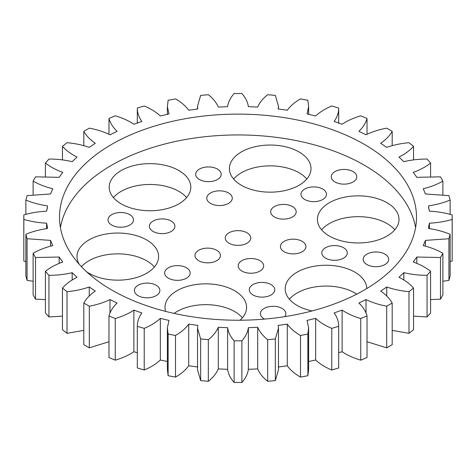 <?xml version="1.0" encoding="UTF-8"?>
<svg xmlns="http://www.w3.org/2000/svg" width="476" height="476" viewBox="0 0 476 476"><rect width="100%" height="100%" fill="white"/><g stroke="black" fill="none" stroke-linecap="round" stroke-linejoin="round"><path stroke-width="0.71" d="M62.457 316.123L48.939 316.951L48.939 275.306L45.416 271.32C50.147 267.542 55.918 264.442 62.737 262.014L59.161 257.028L35.516 257.516L33.118 253.256C38.812 249.959 45.351 247.413 52.747 245.628L50.563 240.386L27.078 238.732L25.865 234.311C32.38 231.562 39.532 229.646 47.314 228.545L47.427 227.117L46.583 223.173C38.598 222.792 31.017 221.542 23.836 219.418L23.836 214.938C31.017 212.814 38.598 211.564 46.583 211.189L47.427 207.238L47.314 205.81C39.532 204.716 32.38 202.794 25.865 200.051L27.078 195.624L50.563 193.97L52.747 188.728C45.351 186.943 38.812 184.402 33.118 181.1L35.516 176.84L59.161 177.328L62.737 172.348C55.918 169.914 50.147 166.814 45.416 163.042L48.939 159.049C57.007 159.038 64.748 159.912 72.162 161.667L77.041 157.068C70.966 154.051 66.104 150.47 62.457 146.31L67.015 142.687C74.988 143.407 82.396 144.972 89.244 147.376L95.307 143.27C90.125 139.748 86.299 135.767 83.818 131.328L89.304 128.163C96.985 129.591 103.881 131.804 109.986 134.797L117.09 131.293C112.925 127.342 110.224 123.064 108.98 118.464L115.257 115.829C122.451 117.935 128.663 120.743 133.887 124.248L141.848 121.434C138.808 117.156 137.296 112.681 137.314 108.028L144.228 105.993C150.767 108.724 156.14 112.056 160.347 115.989L168.98 113.925L167.379 106.666L168.129 100.275L175.507 98.889C181.225 102.179 185.628 105.958 188.722 110.224L197.802 108.962L197.522 106.237L200.664 95.402L208.327 94.706C213.087 98.467 216.413 102.596 218.305 107.088L227.617 106.666C228.278 102.054 230.444 97.675 234.121 93.534L241.879 93.534C245.556 97.675 247.722 102.054 248.383 106.666L257.695 107.088C259.587 102.596 262.913 98.467 267.673 94.706L275.336 95.402L278.478 106.237L278.198 108.962L287.278 110.224C290.372 105.958 294.775 102.179 300.493 98.889L307.871 100.275L308.621 106.666L307.02 113.925L315.653 115.989C319.86 112.056 325.233 108.724 331.772 105.993L338.686 108.028C338.704 112.681 337.192 117.156 334.152 121.434L342.113 124.248C347.337 120.743 353.549 117.935 360.743 115.829L367.02 118.464C365.776 123.064 363.075 127.342 358.91 131.293L366.014 134.797C372.119 131.804 379.015 129.591 386.696 128.163L392.182 131.328C389.701 135.767 385.875 139.748 380.693 143.27L386.756 147.376C393.604 144.972 401.012 143.407 408.985 142.687L413.543 146.31C409.895 150.47 405.034 154.051 398.959 157.068L403.838 161.667C411.252 159.912 418.993 159.038 427.061 159.049L430.584 163.042C425.853 166.814 420.082 169.914 413.263 172.348L416.839 177.328L440.484 176.84L442.882 181.1C437.188 184.402 430.649 186.943 423.253 188.728L425.437 193.97L448.922 195.624L450.135 200.051C443.62 202.794 436.468 204.716 428.686 205.81L428.573 207.238L429.417 211.189C437.402 211.564 444.983 212.814 452.164 214.938L452.164 219.418C444.983 221.542 437.402 222.792 429.417 223.173L428.573 227.117L428.686 228.545C436.468 229.646 443.62 231.562 450.135 234.311L448.922 238.732L425.437 240.386L423.253 245.628C430.649 247.413 437.188 249.959 442.882 253.256L440.484 257.516L416.839 257.028L413.263 262.014C420.082 264.442 425.853 267.542 430.584 271.32L427.061 275.306C418.993 275.318 411.252 274.444 403.838 272.688L398.959 277.288C405.034 280.305 409.895 283.892 413.543 288.045L408.985 291.669C401.012 290.949 393.604 289.39 386.756 286.986L380.693 291.086C385.875 294.614 389.701 298.595 392.182 303.028L386.696 306.193C379.015 304.765 372.119 302.552 366.014 299.559L358.91 303.063C363.075 307.014 365.776 311.292 367.02 315.897L360.743 318.527C353.549 316.421 347.337 313.619 342.113 310.108L334.152 312.928C337.192 317.206 338.704 321.675 338.686 326.334L331.772 328.369C325.233 325.638 319.86 322.306 315.653 318.367L307.02 320.431L308.621 327.696L307.871 334.081L300.493 335.467C294.775 332.183 290.372 328.404 287.278 324.138L278.198 325.394L278.478 328.119L275.336 338.954L267.673 339.656C262.913 335.889 259.587 331.766 257.695 327.268L248.383 327.69C247.722 332.302 245.556 336.681 241.879 340.828L234.121 340.828C230.444 336.681 228.278 332.302 227.617 327.69L218.305 327.268C216.413 331.766 213.087 335.889 208.327 339.656L200.664 338.954L197.522 328.119L197.802 325.394L188.722 324.138C185.628 328.404 181.225 332.183 175.507 335.467L168.129 334.081L167.379 327.696L168.98 320.431L160.347 318.367C156.14 322.306 150.767 325.638 144.228 328.369L137.314 326.334C137.296 321.675 138.808 317.206 141.848 312.928L133.887 310.108C128.663 313.619 122.451 316.421 115.257 318.527L108.98 315.897C110.224 311.292 112.925 307.014 117.09 303.063L109.986 299.559C103.881 302.552 96.985 304.765 89.304 306.193L83.818 303.028C86.299 298.595 90.125 294.614 95.307 291.086L89.244 286.986C82.396 289.39 74.988 290.949 67.015 291.669L62.457 288.045C66.104 283.892 70.966 280.305 77.041 277.288L72.162 272.688C64.748 274.444 57.007 275.318 48.939 275.306M72.162 279.912L72.162 272.688M108.98 341.726L89.304 347.837L83.818 344.672L83.818 303.028M137.314 352.71L133.887 351.752C128.663 355.257 122.451 358.065 115.257 360.171L108.98 357.535L108.98 315.897M167.379 361.534L160.347 360.011C156.14 363.944 150.767 367.276 144.228 370.007L137.314 367.972L137.314 326.334M197.802 367.038L188.722 365.776C185.628 370.042 181.225 373.821 175.507 377.111L168.129 375.725L167.379 369.334L167.379 327.696M278.478 328.119L278.478 369.763L275.336 380.598L267.673 381.294C262.913 377.533 259.587 373.404 257.695 368.912L248.383 369.334C247.722 373.946 245.556 378.325 241.879 382.466L234.121 382.466C230.444 378.325 228.278 373.946 227.617 369.334L218.305 368.912C216.413 373.404 213.087 377.533 208.327 381.294L200.664 380.598L197.522 369.763L197.522 328.119M308.621 327.696L308.621 369.334L307.871 375.725L300.493 377.111C294.775 373.821 290.372 370.042 287.278 365.776L278.198 367.038M338.686 326.334L338.686 367.972L331.772 370.007C325.233 367.276 319.86 363.944 315.653 360.011L308.621 361.534M367.02 315.897L367.02 357.535L360.743 360.171C353.549 358.065 347.337 355.257 342.113 351.752L338.686 352.71M392.182 303.028L392.182 344.672L386.696 347.837L367.02 341.726M413.543 288.045L413.543 329.69L408.985 333.313L392.182 330.386M430.584 271.32L430.584 312.958L427.061 316.951L413.543 316.123M442.882 253.256L442.882 294.9L440.484 299.16L430.584 299.588M450.135 234.311L450.135 275.949L448.922 280.376L442.882 281.268M452.2 217.181L452.164 261.062L450.135 261.592M25.865 261.592L23.836 261.062L23.8 217.181M33.118 281.268L27.078 280.376L25.865 275.949L25.865 234.311M45.416 299.588L35.516 299.16L33.118 294.9L33.118 253.256M48.939 316.951L45.416 312.958L45.416 271.32M83.818 330.386L67.015 333.313L62.457 329.69L62.457 288.045M306.806 179.012A40.799 23.556 0 0 0 270.207 165.868A40.799 23.556 0 0 0 233.609 179.012M186.61 197.611A40.799 23.556 0 0 0 150.005 184.462A40.799 23.556 0 0 0 113.407 197.611M154.397 267.006A40.799 23.556 0 0 0 118.09 253.863A40.799 23.556 0 0 0 81.461 266.703M394.8 229.813A40.799 23.556 0 0 0 358.202 216.669A40.799 23.556 0 0 0 321.603 229.813M242.391 317.807A40.799 23.556 0 0 0 174.073 313.398M356.732 294.132A40.799 23.556 0 0 0 289.39 299.214M111.783 290.051A178.5 103.054 0 0 0 306.312 312.393A178.5 103.054 0 0 0 416.5 217.181A178.5 103.054 0 0 0 238 114.121A178.5 103.054 0 0 0 59.5 217.181A178.5 103.054 0 0 0 111.783 290.051M89.244 295.977L89.244 286.986M67.015 333.313L67.015 291.669M89.304 347.837L89.304 306.193M109.986 313.208L109.986 299.559M115.257 360.171L115.257 318.527M133.887 351.752L133.887 310.108M59.161 263.311L59.161 257.028M35.516 299.16L35.516 257.516M144.228 370.007L144.228 328.369M160.347 360.011L160.347 318.367M50.563 246.134L50.563 240.386M168.129 375.725L168.129 334.081M27.078 280.376L27.078 238.732M175.507 377.111L175.507 335.467M188.722 365.776L188.722 324.138M46.583 228.635L46.583 223.173M200.664 380.598L200.664 338.954M23.836 261.062L23.836 219.418M208.327 381.294L208.327 339.656M218.305 368.912L218.305 327.268M227.617 369.334L227.617 327.69M47.314 208.672L47.314 205.81M234.121 382.466L234.121 340.828M25.865 214.408L25.865 200.051M241.879 382.466L241.879 340.828M248.383 369.334L248.383 327.69M257.695 368.912L257.695 327.268M267.673 381.294L267.673 339.656M33.118 194.732L33.118 181.1M275.336 380.598L275.336 338.954M287.278 365.776L287.278 324.138M300.493 377.111L300.493 335.467M45.416 176.412L45.416 163.042M307.871 375.725L307.871 334.081M315.653 360.011L315.653 318.367M331.772 370.007L331.772 328.369M62.457 159.876L62.457 146.31M342.113 351.752L342.113 310.108M360.743 360.171L360.743 318.527M83.818 145.614L83.818 131.328M366.014 313.208L366.014 299.559M386.696 347.837L386.696 306.193M108.98 134.274L108.98 118.464M386.756 295.977L386.756 286.986M408.985 333.313L408.985 291.669M137.314 123.29L137.314 108.028M403.838 279.912L403.838 272.688M427.061 316.951L427.061 275.306M416.839 263.311L416.839 257.028M440.484 299.16L440.484 257.516M425.437 246.134L425.437 240.386M448.922 280.376L448.922 238.732M429.417 228.635L429.417 223.173M452.164 261.062L452.164 219.418M428.686 208.672L428.686 205.81M450.135 214.408L450.135 200.051M442.882 194.732L442.882 181.1M338.686 123.29L338.686 108.028M430.584 176.412L430.584 163.042M367.02 134.274L367.02 118.464M413.543 159.876L413.543 146.31M392.182 145.614L392.182 131.328M199.414 179.5A12.751 7.36 0 0 0 213.313 181.094A12.751 7.36 0 0 0 221.185 174.293A12.751 7.36 0 0 0 208.434 166.933A12.751 7.36 0 0 0 195.684 174.293A12.751 7.36 0 0 0 199.414 179.5M241.356 185.259A40.799 23.556 0 0 0 285.82 190.364A40.799 23.556 0 0 0 311.007 168.605A40.799 23.556 0 0 0 270.207 145.049A40.799 23.556 0 0 0 229.408 168.605A40.799 23.556 0 0 0 241.356 185.259M210.505 203.389A12.751 7.36 0 0 0 224.398 204.983A12.751 7.36 0 0 0 232.27 198.183A12.751 7.36 0 0 0 219.519 190.822A12.751 7.36 0 0 0 206.768 198.183A12.751 7.36 0 0 0 210.505 203.389M121.16 203.853A40.799 23.556 0 0 0 165.618 208.958A40.799 23.556 0 0 0 190.811 187.199A40.799 23.556 0 0 0 150.005 163.643A40.799 23.556 0 0 0 109.206 187.199A40.799 23.556 0 0 0 121.16 203.853M111.741 225.065A12.751 7.36 0 0 0 125.634 226.665A12.751 7.36 0 0 0 133.506 219.864A12.751 7.36 0 0 0 120.755 212.504A12.751 7.36 0 0 0 108.004 219.864A12.751 7.36 0 0 0 111.741 225.065M153.123 231.467A12.751 7.36 0 0 0 167.016 233.067A12.751 7.36 0 0 0 174.888 226.267A12.751 7.36 0 0 0 162.137 218.9A12.751 7.36 0 0 0 149.387 226.267A12.751 7.36 0 0 0 153.123 231.467M86.62 271.784A40.799 23.556 0 0 0 88.953 273.254A40.799 23.556 0 0 0 133.411 278.359A40.799 23.556 0 0 0 158.597 256.594A40.799 23.556 0 0 0 117.798 233.038A40.799 23.556 0 0 0 76.999 256.594A40.799 23.556 0 0 0 79.23 264.275M168.397 278.186A12.751 7.36 0 0 0 182.296 279.781A12.751 7.36 0 0 0 190.168 272.98A12.751 7.36 0 0 0 177.417 265.62A12.751 7.36 0 0 0 164.666 272.98A12.751 7.36 0 0 0 168.397 278.186M138.105 295.673A12.751 7.36 0 0 0 152.005 297.268A12.751 7.36 0 0 0 159.871 290.467A12.751 7.36 0 0 0 147.12 283.107A12.751 7.36 0 0 0 134.375 290.467A12.751 7.36 0 0 0 138.105 295.673M335.009 181.993A12.751 7.36 0 0 0 348.902 183.587A12.751 7.36 0 0 0 356.774 176.786A12.751 7.36 0 0 0 344.023 169.426A12.751 7.36 0 0 0 331.272 176.786A12.751 7.36 0 0 0 335.009 181.993M304.717 199.48A12.751 7.36 0 0 0 318.611 201.08A12.751 7.36 0 0 0 326.482 194.279A12.751 7.36 0 0 0 313.732 186.913A12.751 7.36 0 0 0 300.981 194.279A12.751 7.36 0 0 0 304.717 199.48M329.35 236.06A40.799 23.556 0 0 0 373.815 241.165A40.799 23.556 0 0 0 399.001 219.406A40.799 23.556 0 0 0 358.202 195.85A40.799 23.556 0 0 0 317.403 219.406A40.799 23.556 0 0 0 329.35 236.06M274.426 216.973A12.751 7.36 0 0 0 288.319 218.567A12.751 7.36 0 0 0 296.191 211.766A12.751 7.36 0 0 0 283.44 204.406A12.751 7.36 0 0 0 270.689 211.766A12.751 7.36 0 0 0 274.426 216.973M284.16 251.739A12.751 7.36 0 0 0 298.053 253.339A12.751 7.36 0 0 0 305.925 246.538A12.751 7.36 0 0 0 293.174 239.172A12.751 7.36 0 0 0 280.423 246.538A12.751 7.36 0 0 0 284.16 251.739M325.536 258.141A12.751 7.36 0 0 0 339.436 259.735A12.751 7.36 0 0 0 347.302 252.935A12.751 7.36 0 0 0 334.557 245.574A12.751 7.36 0 0 0 321.806 252.935A12.751 7.36 0 0 0 325.536 258.141M366.919 264.543A12.751 7.36 0 0 0 380.812 266.138A12.751 7.36 0 0 0 388.684 259.337A12.751 7.36 0 0 0 375.933 251.977A12.751 7.36 0 0 0 363.182 259.337A12.751 7.36 0 0 0 366.919 264.543M228.986 243.206A12.751 7.36 0 0 0 242.879 244.801A12.751 7.36 0 0 0 250.751 238A12.751 7.36 0 0 0 238 230.64A12.751 7.36 0 0 0 225.249 238A12.751 7.36 0 0 0 228.986 243.206M198.694 260.693A12.751 7.36 0 0 0 212.588 262.288A12.751 7.36 0 0 0 220.459 255.487A12.751 7.36 0 0 0 207.709 248.127A12.751 7.36 0 0 0 194.958 255.487A12.751 7.36 0 0 0 198.694 260.693M241.921 271.076A12.751 7.36 0 0 0 255.814 272.671A12.751 7.36 0 0 0 263.686 265.87A12.751 7.36 0 0 0 250.935 258.51A12.751 7.36 0 0 0 238.184 265.87A12.751 7.36 0 0 0 241.921 271.076M253.006 294.965A12.751 7.36 0 0 0 266.905 296.566A12.751 7.36 0 0 0 274.771 289.765A12.751 7.36 0 0 0 262.026 282.405A12.751 7.36 0 0 0 249.275 289.765A12.751 7.36 0 0 0 253.006 294.965M240.005 320.229A40.799 23.556 0 0 0 246.592 307.395A40.799 23.556 0 0 0 205.793 283.839A40.799 23.556 0 0 0 164.994 307.395A40.799 23.556 0 0 0 165.577 311.369M284.767 316.635A12.751 7.36 0 0 0 285.862 313.654A12.751 7.36 0 0 0 273.111 306.294A12.751 7.36 0 0 0 260.36 313.654A12.751 7.36 0 0 0 264.097 318.86A12.751 7.36 0 0 0 264.519 319.093M366.788 288.533A40.799 23.556 0 0 0 325.762 265.245A40.799 23.556 0 0 0 285.189 288.801A40.799 23.556 0 0 0 297.143 305.461A40.799 23.556 0 0 0 312.072 310.941M415.59 227.587A178.5 103.054 0 0 0 238 134.946A178.5 103.054 0 0 0 60.41 227.587M167.379 114.466L167.379 106.666M197.522 109.034L197.522 106.237M278.478 109.034L278.478 106.237M308.621 114.466L308.621 106.666"/></g></svg>
